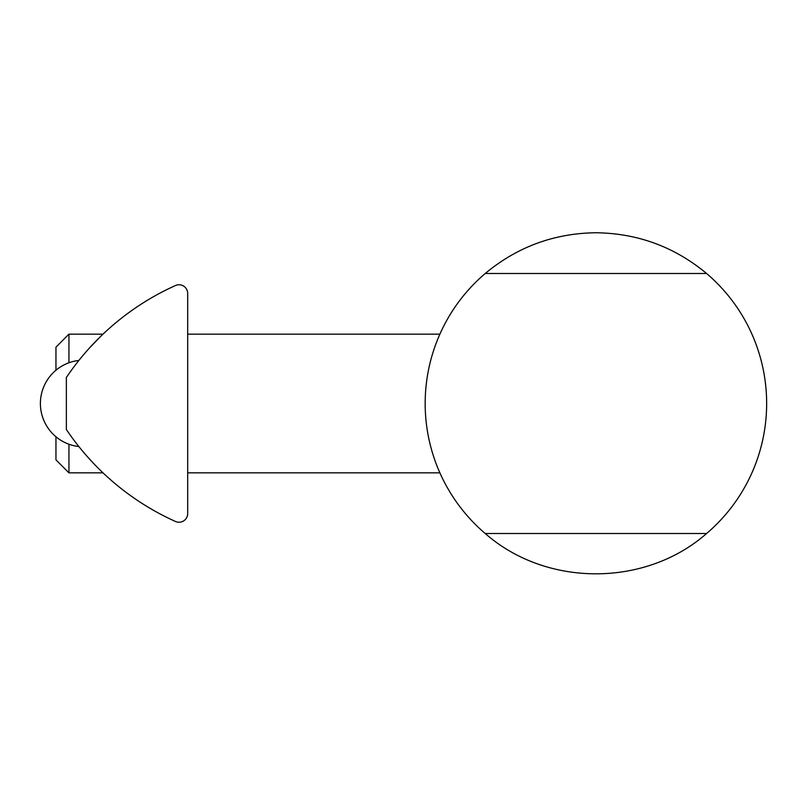 <?xml version="1.0" encoding="UTF-8"?>
<svg xmlns="http://www.w3.org/2000/svg" width="807" height="807" viewBox="0 0 807 807"><rect width="100%" height="100%" fill="white"/><g stroke="black" fill="none" stroke-linecap="round" stroke-linejoin="round"><path stroke-width="1.21" d="M706.589 273.492C674.511 246.841 637.611 233.263 595.909 232.759C554.207 233.263 517.307 246.841 485.229 273.492L706.589 273.492A170.741 170.741 0 0 1 706.589 533.508L485.229 533.508C546.379 587.254 645.439 587.254 706.589 533.508M485.229 533.508A170.741 170.741 0 0 1 485.229 273.492M440.662 474.566L438.272 469.109M438.262 337.921L440.662 332.434L439.876 334.159L187.688 334.159M102.993 472.841L68.948 472.841L68.948 444.253M68.948 362.747L68.948 334.159L102.993 334.159M68.948 472.841L55.955 459.839L55.955 436.799M55.955 370.201L55.955 347.161L68.948 334.159M101.016 470.945L97.98 467.949M175.472 521.473A260.015 260.015 0 0 1 66.356 429.495L66.356 377.505A260.015 260.015 0 0 1 175.472 285.527A8.665 8.665 0 0 1 187.688 293.425L187.688 513.575A8.665 8.665 0 0 1 175.472 521.473M89.698 347.746L101.016 336.055M439.876 472.841L187.688 472.841M78.884 360.436A43.336 43.336 0 0 0 78.884 446.564"/></g></svg>
